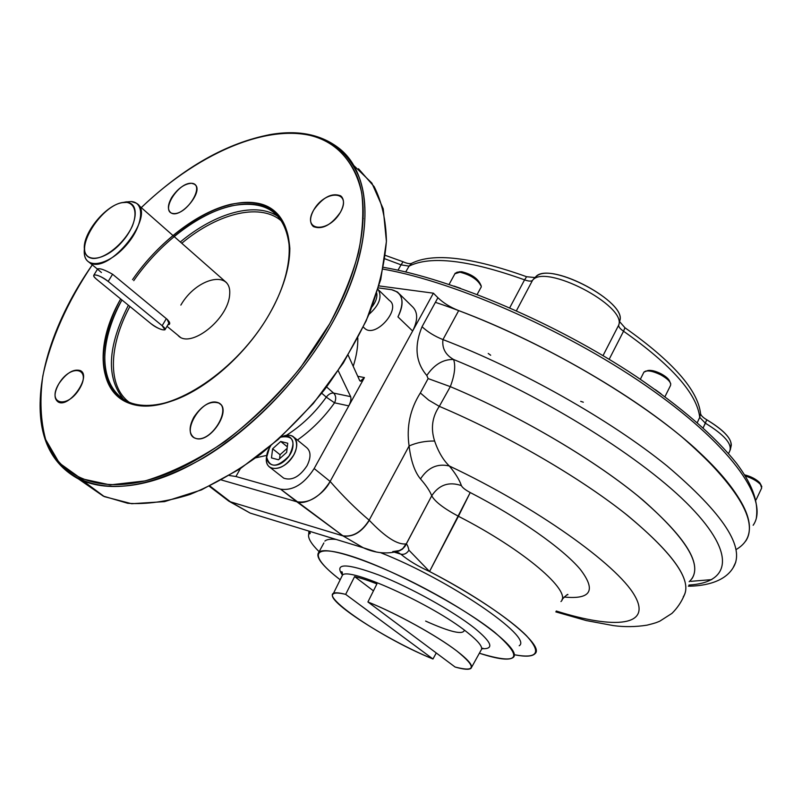 <?xml version="1.0" encoding="UTF-8"?>
<svg xmlns="http://www.w3.org/2000/svg" width="802" height="802" viewBox="0 0 802 802"><rect width="100%" height="100%" fill="white"/><g stroke="black" fill="none" stroke-linecap="round" stroke-linejoin="round"><path stroke-width="1.2" d="M392.739 551.606L400.328 550.423L403.817 547.616L406.012 543.896L404.9 546.473L402.303 549.24L398.504 551.215L402.293 549.25L405.301 545.851L431.737 495.786C439.005 484.789 448.889 481.39 461.381 485.601C462.323 487.566 465.27 489.882 470.223 492.538C519.044 517.711 562.673 548.468 580.227 569.29C596.437 590.442 591.034 599.685 564.027 597.019C591.034 599.685 596.437 590.442 580.227 569.29C562.673 548.468 519.044 517.711 470.223 492.538C465.27 489.882 462.323 487.566 461.381 485.601C459.576 480.087 455.556 473.541 449.32 465.982C535.866 506.804 616.808 564.508 634.442 595.234C652.718 626.312 615.034 629.55 556.247 611.014C615.034 629.55 652.718 626.312 634.442 595.234C616.808 564.508 535.866 506.804 449.32 465.982C455.556 473.541 459.576 480.087 461.381 485.601C448.889 481.39 439.005 484.789 431.737 495.786C429.902 491.055 426.163 485.431 420.499 478.944C414.704 471.927 410.905 460.939 409.1 445.972L369.161 520.187C355.817 508.889 342.815 495.967 330.133 481.441L314.163 468.538L364.419 377.582C362.314 381.05 360.71 381.993 359.617 380.409L360.349 381.15L364.419 377.582L357.742 376.278L364.419 377.582L348.78 405.882L334.554 402.815C336.329 398.935 336.028 395.697 333.642 393.09L326.604 386.965L333.642 393.09C331.056 392.81 328.599 394.163 326.284 397.14L334.554 402.815C336.329 398.935 336.028 395.697 333.642 393.09C331.056 392.81 328.599 394.163 326.284 397.14C314.935 412.95 301.622 425.682 286.334 435.346C301.622 425.682 314.935 412.95 326.284 397.14L334.554 402.815C323.968 417.642 311.587 430.052 297.412 440.047C311.587 430.052 323.968 417.642 334.554 402.815L348.78 405.882L314.163 468.538L330.133 481.441C323.928 494.453 305.552 505.581 296.79 501.761L342.875 535.786C352.8 537.27 361.562 532.067 369.161 520.187L369.321 520.348C361.732 532.207 352.98 537.4 343.045 535.906L280.61 489.18C293.031 490.884 304.219 483.997 314.163 468.538C304.219 483.997 293.031 490.884 280.61 489.18L235.918 476.508L229.382 475.526L235.918 476.508L240.359 468.659L235.918 476.508L280.61 489.18L296.79 501.761L221.542 480.017L296.79 501.761C309.201 503.536 320.319 496.769 330.133 481.441L412.639 331.015C418.203 319.858 417.962 311.587 411.937 306.194L399.416 293.943M129.914 306.474C108.681 345.903 107.288 386.414 129.423 402.454C107.288 386.414 108.681 345.903 129.914 306.474M283.066 222.505C262.515 201.984 218.946 212.249 181.763 243.257C218.946 212.249 262.515 201.984 283.066 222.505M128.39 305.231C107.308 346.695 105.854 378.233 124.039 399.857C105.854 378.233 107.308 346.695 128.39 305.231M279.657 217.623L279.066 217.192C256.891 201.001 215.668 212.44 180.31 241.983C215.668 212.44 256.891 201.001 279.066 217.192L272.891 211.317C287.206 221.913 292.259 240.279 288.028 266.424L289.843 248.399C289.733 268.209 282.926 290.083 269.402 314.033C246.575 354.294 205.342 390.434 170.395 401.501C106.676 423.546 84.08 362.745 120.671 298.935C93.543 348.599 98.255 398.243 136.079 405.09C173.453 412.709 237.562 370.063 269.402 314.033C301.422 258.635 292.92 208.4 256.329 203.026C220.079 196.971 165.372 231.878 132.52 279.637C158.315 242.374 197.462 212.039 231.066 204.239C267.307 197.503 286.895 212.219 289.843 248.399M173.743 400.338L171.468 401.12C108.551 422.895 85.984 363.055 121.944 299.968C98.666 342.574 98.435 386.323 124.932 400.368C137.563 407.125 153.834 407.125 173.743 400.338M133.744 280.66C159.267 243.718 198.064 213.613 231.367 205.883C267.287 199.217 286.705 213.803 289.622 249.663M78.636 479.055C110.566 493.731 152.2 486.684 203.528 457.922C252.45 428.789 301.101 378.223 331.276 324.75C375.406 247.437 374.514 174.154 337.923 147.418C319.767 133.914 296.72 129.713 268.8 134.816L271.667 134.325C314.494 127.899 343.697 142.285 359.266 177.473C372.339 212.71 362.945 268.339 331.276 324.75C290.825 396.89 217.011 461.12 155.257 479.947C93.323 498.944 50.275 474.203 41.894 426.614L40.14 402.363C39.338 439.095 52.17 464.659 78.636 479.055L103.237 496.097L127.779 503.305C146.646 504.518 167.377 501.571 189.974 494.463C213.242 484.929 236.69 471.556 260.329 454.353C283.517 435.215 304.971 413.581 324.7 389.461C342.895 364.459 357.842 338.995 369.532 313.061C379.055 287.497 384.689 263.487 386.424 241.011C385.932 219.938 381.842 201.823 374.173 186.655L358.494 168.751M270.525 134.525C226.936 142.806 183.848 167.167 141.262 207.618C201.112 150.104 276.359 119.057 323.417 139.718C342.725 149.543 356.128 167.568 361.682 192.841C363.897 210.896 362.795 230.996 358.364 253.131C351.988 276.088 342.404 299.667 329.622 323.888C289.382 395.597 216.029 459.456 154.636 478.233C93.072 497.17 50.245 472.639 41.904 425.341C33.734 380.589 54.426 318.885 92.29 264.871C67.288 302.083 50.807 339.116 42.827 375.948C39.599 399.436 40.541 420.649 45.664 439.576L59.338 463.035L81.062 478.624L110.115 484.899L145.202 480.889C171.006 473.02 197.663 459.867 225.172 441.431C252.339 420.278 277.432 395.717 300.469 367.737L329.622 323.888C361.131 267.818 370.514 212.51 357.562 177.453C342.123 142.455 313.111 128.15 270.525 134.525L271.667 134.325M397.952 316.89C403.606 305.642 403.426 297.341 397.421 291.988L391.597 289.692L378.444 287.918L391.597 289.692C402.794 292.74 404.91 301.803 397.952 316.89L412.639 331.015L397.952 316.89M58.927 383.637C66.335 373 73.473 368.649 80.34 370.584C92.16 375.897 68.992 408.739 58.145 401.952C53.764 398.664 54.025 392.569 58.927 383.637C71.027 363.316 91.999 368.038 79.528 388.759C67.017 409.581 46.386 403.957 58.927 383.637M191.648 183.287C205.723 184.119 187.127 215.086 173.372 213.553C159.668 212.249 177.994 182.074 191.648 183.287L194.525 184.239C204.991 190.335 180.109 220.089 170.736 212.66C167.347 209.733 167.688 204.65 171.748 197.422C177.884 188.4 184.51 183.688 191.648 183.287M195.979 438.473C179.989 434.333 200.871 398.323 216.831 402.273C233.322 405.792 212.079 442.925 195.979 438.473L194.224 437.782C188.881 433.822 188.751 426.965 193.843 417.18C202.084 405.1 210.455 400.409 218.956 403.105C232.369 409.411 210.395 443.396 195.979 438.473M340.379 212.329C328.008 233.943 301.231 231.076 313.732 209.974C325.642 188.931 352.71 190.826 340.379 212.329C331.256 225.131 322.284 229.903 313.462 226.635C309.542 223.177 309.632 217.623 313.732 209.974C322.865 197.192 331.858 192.48 340.71 195.848C344.499 199.267 344.389 204.761 340.379 212.329M83.568 481.23L104.32 496.628L131.698 503.726L164.59 501.621L201.382 489.922L240.019 468.879L278.154 439.496L313.341 403.466L343.306 363.035L366.203 320.82L380.76 279.487L386.414 241.472L383.226 208.841L371.867 183.077L353.401 165.122M363.326 218.525L362.574 217.853M353.221 366.324C356.459 356.258 357.983 346.845 357.812 338.083C357.983 346.845 356.459 356.258 353.221 366.324M255.778 457.822L266.785 455.376L255.778 457.822M174.074 236.49C209.522 206.806 250.775 195.197 272.891 211.317M177.803 335.176C189.563 349.672 228.339 319.577 229.663 294.534C231.958 269.261 196.53 277.622 180.851 305.091M326.284 397.14L321.752 393.231L326.284 397.14M348.78 405.882C350.735 402.013 351.346 398.925 350.644 396.649L338.243 370.745L350.644 396.649L333.642 393.09L350.644 396.649C351.346 398.925 350.735 402.013 348.78 405.882M359.617 380.409L348.168 355.206L359.617 380.409M87.318 485.07L103.237 496.097M363.316 327.066L365.161 328.78C376.328 337.923 401.662 308.319 389.401 300.449L378.524 289.923M369.02 314.314C379.426 305.011 382.434 296.69 378.023 289.362C382.434 296.69 379.426 305.011 369.02 314.314M371.998 306.895C375.767 302.053 377.371 297.532 376.79 293.321C377.371 297.532 375.767 302.053 371.998 306.895M293.712 455.035C298.033 446.333 297.753 440.108 292.9 436.358C289.863 434.644 286.144 434.804 281.723 436.849L282.936 436.308C295.487 430.975 301.462 444.97 291.818 458.022C282.505 471.275 265.883 471.957 266.284 459.345L266.845 455.115C265.512 461.07 266.675 465.24 270.314 467.626C278.434 470.363 286.234 466.162 293.712 455.035M282.114 476.899L283.738 478.172C291.868 480.949 299.627 476.809 307.026 465.762C311.276 457.12 310.965 450.914 306.093 447.145L294.474 437.641M271.487 457.922L272.62 448.789L280.058 454.734L279.567 458.794L280.058 454.734L287.126 448.348L280.058 454.734L272.62 448.789L280.71 441.471L287.738 443.235L286.645 452.398L278.484 459.767L271.487 457.922L272.62 448.789L280.71 441.471L287.738 443.235M287.306 446.804L280.71 441.471L287.306 446.804M269.422 447.967L266.675 457.23C269.873 468.157 277.322 467.756 289.011 456.047C296.149 441.671 293.572 435.336 281.271 437.04L280.53 437.361C293.803 430.965 298.033 448.378 285.692 459.857C273.572 471.656 261.091 462.183 269.422 447.967L270.635 446.012L269.422 447.967M647.816 370.534C651.044 369.933 655.414 370.995 660.938 373.722C655.445 371.005 651.084 369.943 647.856 370.524L643.936 372.118C646.663 369.902 652.216 370.785 660.597 374.755C668.256 379.075 671.545 382.694 670.462 385.622L664.958 396.689M655.314 389.652L660.988 393.762M645.66 371.095C649.339 370.434 654.312 371.647 660.597 374.755C666.422 377.912 669.8 380.95 670.743 383.857M669.881 382.033C669.309 379.436 666.332 376.669 660.938 373.722C666.041 376.489 669.008 379.156 669.83 381.702L670.131 382.424M761.83 486.694L760.507 484.498C757.028 480.969 752.015 478.152 745.469 476.047C752.015 478.152 757.028 480.969 760.507 484.498L761.669 488.037L756.126 499.746M760.998 485.11L759.775 482.754C756.096 479.135 751.073 476.508 744.727 474.874C751.073 476.508 756.096 479.135 759.775 482.754L761.369 485.651M459.165 271.768L461.731 271.728L456.99 272.239L454.914 273.753L459.917 272.199C469.11 272.961 484.318 284.439 480.729 287.838L477.16 294.444M453.952 286.043L460.559 288.339M456.99 272.239L459.917 272.199C470.664 274.885 477.731 279.527 481.11 286.113M480.328 284.189C477.671 278.364 471.476 274.214 461.731 271.728C471.145 274.073 477.34 278.144 480.298 283.928L480.518 284.51M221.542 480.017L296.79 501.761C305.552 505.581 323.928 494.453 330.133 481.441L433.391 293.181L437.912 297.722L422.042 326.725L437.912 297.722C443.446 303.036 450.373 307.326 458.684 310.595L442.965 339.587C441.902 348.198 445.451 354.835 453.611 359.497C455.767 366.033 454.674 375.075 450.313 386.644L439.316 406.353C432.178 416.86 430.604 428.418 434.604 441.02C438.343 451.837 443.255 460.158 449.32 465.982C437.461 463.235 427.857 467.556 420.499 478.944C414.704 471.927 410.905 460.939 409.1 445.972C406.323 426.915 410.073 409.241 420.338 392.96L428.118 378.574L426.804 375.476C415.626 362.364 414.043 346.113 422.042 326.725C427.666 331.958 434.634 336.249 442.965 339.587C434.634 336.249 427.666 331.958 422.042 326.725C414.043 346.113 415.626 362.364 426.804 375.476C434.273 364.519 443.205 359.196 453.611 359.497C443.205 359.196 434.273 364.519 426.804 375.476L428.118 378.574L449.852 386.474L428.118 378.574L420.338 392.96L428.749 400.158L439.215 406.303L428.749 400.158L420.338 392.96C410.073 409.241 406.323 426.915 409.1 445.972C416.719 442.584 425.22 440.93 434.604 441.02C425.22 440.93 416.719 442.584 409.1 445.972L369.161 520.187C355.817 508.889 342.815 495.967 330.133 481.441L433.391 293.181L437.912 297.722C443.446 303.036 450.373 307.326 458.684 310.595L442.965 339.587C441.902 348.198 445.451 354.835 453.611 359.497C455.767 366.033 454.674 375.075 450.313 386.644L439.316 406.353C432.178 416.86 430.604 428.418 434.604 441.02C438.343 451.837 443.255 460.158 449.32 465.982C437.461 463.235 427.857 467.556 420.499 478.944C426.163 485.431 429.902 491.055 431.737 495.786C434.834 501.581 443.727 508.408 458.423 516.277C524.067 549.841 572.327 591.495 560.959 601.55C572.327 591.495 524.067 549.841 458.423 516.277L470.223 492.538L429.541 571.495C418.073 566.332 408.489 560.548 400.789 554.132C404.058 554.874 406.774 553.57 408.95 550.202L429.541 571.495C495.706 605.61 545.43 645.65 534.984 653.69C532.227 656.527 525.46 656.898 514.673 654.803C537.781 658.953 541.751 652.638 526.593 635.856C510.393 619.264 471.877 593.53 429.541 571.495C418.073 566.332 408.489 560.548 400.789 554.132L396.308 551.926L399.336 553.169M379.035 285.913L433.391 293.181L379.035 285.913M343.908 536.137L342.955 535.846L343.908 536.137M308.92 531.104L308.71 534.202C307.737 538.042 311.206 543.876 319.126 551.696C311.206 543.876 307.737 538.042 308.71 534.202L310.254 533.4L309.602 531.305L310.254 533.4L308.71 534.202L309.291 532.197M343.045 535.906L230.435 501.811L250.184 513.1L363.236 547.746L343.045 535.906L230.435 501.811L250.184 513.1L228.73 501.1M230.294 501.711L209.893 486.022L230.294 501.711M397.652 551.435L402.774 548.688L406.012 543.896C397.541 544.969 385.311 537.119 369.321 520.348C385.311 537.119 397.541 544.969 406.012 543.896L406.263 543.886C407.195 544.488 408.088 546.593 408.95 550.202L429.541 571.495L458.423 516.277C443.727 508.408 434.834 501.581 431.737 495.786L406.263 543.886C407.195 544.488 408.088 546.593 408.95 550.202C406.774 553.57 404.058 554.874 400.789 554.132L394.764 552.307L400.789 554.132M375.747 551.766L363.236 547.746L375.747 551.766M308.71 534.202L309.372 531.235M555.816 611.886L586.382 620.588L613.249 625.58C624.377 627.104 635.625 626.963 647.013 625.159C656.327 622.853 656.678 622.452 659.856 621.139L671.956 613.38C677.169 608.237 681.239 602.272 684.156 595.485C692.056 579.635 672.397 552.337 625.199 513.601C578.062 476.328 505.811 434.504 439.316 406.353C507.004 435.005 580.568 477.812 627.645 515.546C674.683 554.763 693.209 581.891 683.224 596.959M691.946 578.703C702.261 562.924 684.146 535.265 637.62 495.706C591.014 457.681 517.881 414.945 450.313 386.644C520.528 416.037 596.518 460.99 642.833 500.027C688.788 540.588 704.226 567.816 689.159 581.731M688.918 585.039C729.78 582.803 736.737 554.763 690.592 507.014C644.788 459.466 545.43 396.96 453.611 359.497C545.43 396.96 644.788 459.466 690.592 507.014C736.737 554.763 729.78 582.803 688.918 585.039M690.682 581.35L711.745 579.615L690.682 581.35M688.367 586.192C700.487 586.152 723.665 583.585 733.138 567.716C745.73 547.926 723.695 514.002 667.023 465.922C610.232 419.877 521.36 369.642 442.965 339.587C521.36 369.642 610.232 419.877 667.023 465.922C723.695 514.002 745.73 547.926 733.138 567.716L735.785 562.102M435.396 302.324C514.583 328.68 610.392 379.998 672.688 429.471C735.103 479.045 759.364 521.2 745.68 541.109C758.822 520.097 737.419 485.24 681.449 436.559C625.319 389.993 536.989 339.918 458.684 310.595C544.157 342.544 640.778 399.175 695.625 448.769C749.289 500.418 762.772 534.022 736.076 549.581M397.962 270.194L401.07 264.84L384.87 258.795L401.07 264.84L397.962 270.194M509.731 307.778L524.568 279.848C469.02 259.988 430.524 255.417 409.08 266.144L405.702 271.958L409.08 266.144L401.07 264.84L403.025 261.743L385.321 255.367L403.025 261.743C407.045 263.547 409.932 264.069 411.697 263.307L409.08 266.144L401.07 264.84L403.025 261.743C407.045 263.547 409.932 264.069 411.697 263.307L409.08 266.144C430.524 255.417 469.02 259.988 524.568 279.848L509.731 307.778M603.024 355.627L618.693 325.141C626.943 305.722 544.688 263.106 532.488 280.409L516.428 310.735L532.488 280.409C531.175 281.492 528.538 281.312 524.568 279.848L526.603 276.72C471.396 257.031 433.09 252.56 411.697 263.307C433.09 252.56 471.396 257.031 526.603 276.72L534.824 277.542L526.603 276.72L524.568 279.848C528.538 281.312 531.175 281.492 532.488 280.409C544.688 263.106 626.943 305.722 618.693 325.141L603.024 355.627M730.422 447.446C733.479 440.549 725.599 431.326 706.773 419.777C702.933 417.481 700.858 415.416 700.547 413.571C697.951 390.153 672.748 361.542 624.938 327.747L623.545 331.226C671.685 365.211 697.078 393.922 699.725 417.361L705.359 423.185L706.773 419.777L703.143 427.917L705.359 423.185C724.396 434.854 732.507 444.188 729.67 451.215C732.507 444.188 724.396 434.854 705.359 423.185L699.725 417.361L700.547 413.571C697.951 390.153 672.748 361.542 624.938 327.747L619.685 321.722L624.938 327.747L623.545 331.226C671.685 365.211 697.078 393.922 699.725 417.361L697.259 422.664L699.725 417.361L700.547 413.571C700.858 415.416 702.933 417.481 706.773 419.777C723.244 429.712 731.414 438.223 731.274 445.31L730.241 449.992M623.545 331.226L609.159 359.306L623.545 331.226C620.096 328.83 618.472 326.805 618.693 325.141L619.705 321.572L618.693 325.141C618.472 326.805 620.096 328.83 623.545 331.226M534.754 277.612L532.488 280.409L534.754 277.612M619.846 320.429C626.242 302.164 553.631 262.886 537.17 275.708L535.906 276.61C549.631 260.971 627.725 302.214 619.725 320.91L619.846 320.429M383.105 269.121C457.691 282.294 572.287 333.181 653.239 390.835C734.442 448.529 769.589 501.932 753.148 525.27C769.589 501.932 734.442 448.529 653.239 390.835C572.287 333.181 457.691 282.294 383.105 269.121M126.846 202.385C135.107 204.049 137.363 213.372 132.32 226.144C124.029 243.758 104.511 259.477 92.481 258.404C68.932 255.056 103.147 199.808 126.846 202.385C139.749 203.217 137.413 224.65 122.004 241.933C106.826 259.437 86.546 263.738 84.611 250.435C81.112 235.337 105.162 205.001 122.445 202.625L126.846 202.385M167.147 319.326C170.315 322.574 170.565 324.399 167.899 324.81L169.392 324.329L167.147 319.326L112.581 274.234C104.721 269.813 99.739 268.058 97.633 268.951M131.287 201.553L136.17 203.127C157.583 214.054 108.681 276.068 89.303 262.404C85.273 259.888 83.639 255.287 84.41 248.59L84.461 254.825C86.596 269.632 109.132 264.951 126.014 245.492C143.147 226.264 145.653 202.455 131.287 201.553L125.533 201.994L131.287 201.553M98.034 269.582L101.433 272.53M488.228 353.461L490.674 355.246M580.678 401.341L583.325 402.203M162.154 325.702C170.766 332.609 158.966 330.364 150.916 323.617L97.072 279.677C87.829 272.329 99.458 274.114 108.19 281.442L162.154 325.702L164.931 329.822C162.014 330.344 157.342 328.279 150.916 323.617L97.072 279.677C94.315 277.372 93.263 275.818 93.914 275.036C96.862 274.484 101.623 276.62 108.19 281.442L162.154 325.702L166.335 318.655L162.154 325.702M112.581 274.234L108.19 281.442L112.581 274.234M425.641 621.089C450.273 632.126 463.185 635.144 464.378 630.141C463.185 635.144 450.273 632.126 425.641 621.089M345.672 594.372C301.893 583.154 374.424 635.374 432.97 659.003L345.672 594.372C338.855 592.728 334.685 592.608 333.151 594.021C324.64 600.157 386.925 640.207 432.97 659.003L436.268 652.968L432.97 659.003L345.672 594.372L354.604 576.588L373.451 590.853L354.604 576.588C360.579 577.961 368.018 580.397 376.92 583.896L367.917 601.961C396.599 613.42 436.93 635.685 456.839 651.003C468.558 660.036 473.3 665.79 471.045 668.277C469.12 669.921 463.797 669.51 455.095 667.023C476.057 672.397 476.639 667.053 456.839 651.003C436.589 635.545 396.83 613.6 367.917 601.961L455.095 667.023L367.917 601.961L376.92 583.896C368.018 580.397 360.579 577.961 354.604 576.588L345.672 594.372M467.075 632.207C478.784 641.47 483.436 647.465 481.05 650.191C483.436 647.465 478.784 641.47 467.075 632.207C432.398 604.207 346.474 565.6 342.294 575.475C346.474 565.6 432.398 604.207 467.075 632.207M341.662 576.758L342.294 575.475L341.662 576.758M474.363 627.976C491.907 642.332 494.493 649.239 482.132 648.698C494.493 649.239 491.907 642.332 474.363 627.976C452.909 611.024 410.373 587.405 378.935 575.064C346.103 562.964 333.933 562.964 342.424 575.074C333.933 562.964 346.103 562.964 378.935 575.064C410.373 587.405 452.909 611.024 474.363 627.976M318.735 552.408C325.131 545.019 376.168 562.162 429.651 591.014C483.215 619.796 520.969 650.462 513.45 657.249C509.501 660.678 498.142 659.334 479.365 653.219C519.315 665.299 524.448 658.352 494.744 632.357C462.594 606.492 392.328 569.179 351.617 556.277C310.444 543.014 308.459 555.636 340.178 579.756C322.434 566.032 315.286 556.919 318.735 552.408L323.868 542.974M519.215 645.75C533.46 637.299 448.508 579.214 380.459 552.638M336.048 539.415C330.334 538.854 326.615 539.415 324.88 541.109M171.468 401.12L170.395 401.501M41.904 425.341L41.894 426.614M80.34 370.584L81.533 371.486M194.525 184.239L195.477 185.122M340.71 195.848L341.993 197.142M218.956 403.105L220.66 404.469M283.738 478.172L270.314 467.626M266.675 457.23L266.284 459.345M281.271 437.04L282.936 436.308M640.347 379.256L643.936 372.118M449.09 284.409L455.235 273.171M209.342 486.293L228.59 500.979M398.975 551.034C387.226 554.352 375.306 553.26 363.236 547.746M396.328 551.916L397.441 552.317L396.218 551.946M567.204 594.843L567.906 594.683C568.057 593.711 566.092 595.305 562.032 599.495M728.527 453.581L729.67 451.215M534.713 277.652L537.17 275.708M383.456 267.337C452.468 279.136 556.317 323.256 635.966 376.318C681.459 407.246 714.993 436.258 736.577 463.355C750.552 482.142 758.933 499.957 756.316 518.132M226.615 282.735L138.335 205.031M180.189 337.141L167.016 326.304M97.513 269.161L89.303 262.404M84.611 250.435L84.461 254.825M122.445 202.625L126.405 201.823M165.102 329.532L169.473 322.163M93.914 275.036L97.744 268.77M471.586 667.304L481.05 650.191M333.151 594.021L342.294 575.475C342.494 572.638 342.243 571.405 341.532 571.776L342.514 574.653M481.591 649.279L482.894 648.186"/></g></svg>
